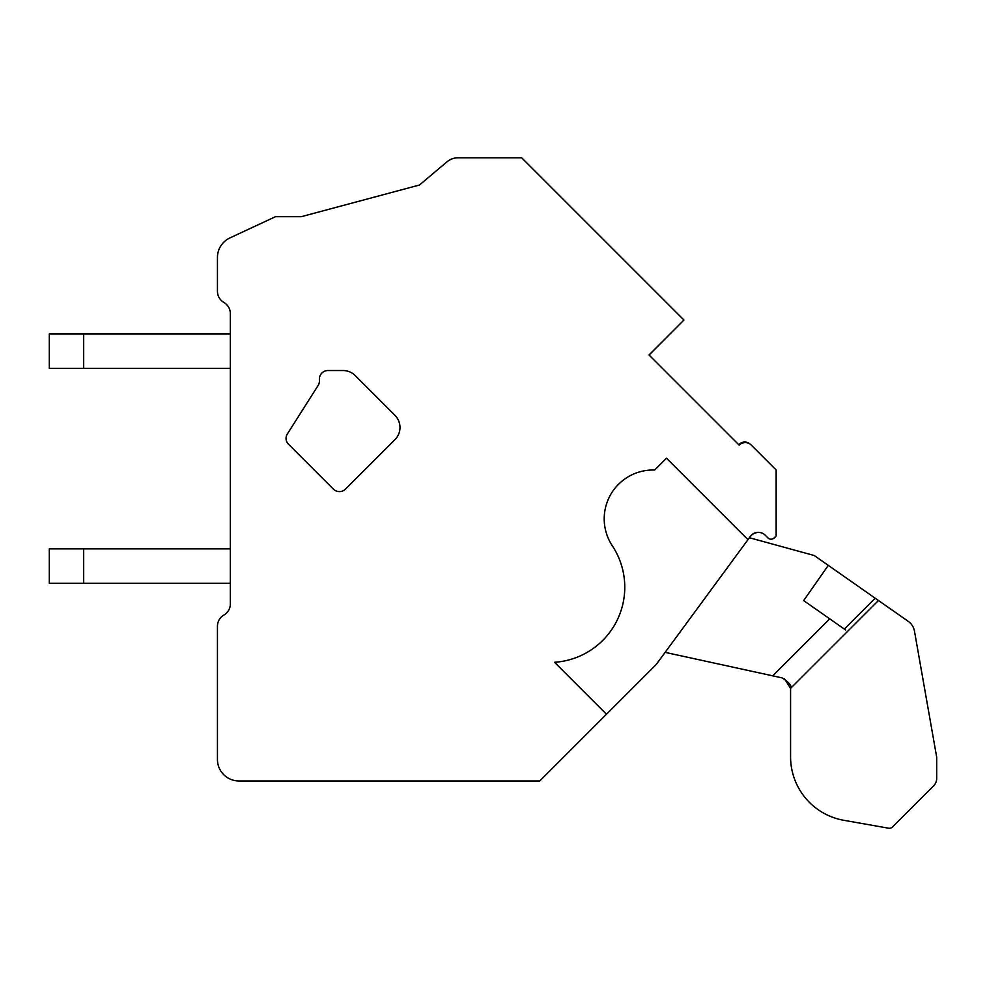 <?xml version="1.0" encoding="UTF-8"?>
<svg xmlns="http://www.w3.org/2000/svg" width="986" height="986" viewBox="0 0 986 986"><rect width="100%" height="100%" fill="white"/><g stroke="black" fill="none" stroke-linecap="round" stroke-linejoin="round"><path stroke-width="1.48" d="M606.489 714.246L554.539 662.284A75.207 75.207 0 0 0 612.306 545.776A48.844 48.844 0 0 1 654.667 470.026L666.499 458.194L747.967 539.662L656.146 664.589L539.773 780.961L238.932 780.961A21.482 21.482 0 0 1 217.45 759.466L217.45 626.209A12.892 12.892 0 0 1 223.896 615.042A12.892 12.892 0 0 0 230.342 603.876L230.342 313.622A12.892 12.892 0 0 0 223.896 302.455A12.892 12.892 0 0 1 217.45 291.289L217.45 257.432A21.482 21.482 0 0 1 229.861 237.959L275.464 216.686L301.26 216.686L419.444 185.023L447.015 161.827A17.193 17.193 0 0 1 458.096 157.785L505.325 157.785M747.967 539.662L750.432 536.31A9.774 9.774 0 0 1 765.222 535.188L767.983 537.949A4.301 4.301 0 0 0 773.973 538.036L776.155 535.965L776.155 469.952L751.32 445.117A8.591 8.591 0 0 0 739.155 445.117L649.01 354.972L683.927 320.043L521.668 157.785M649.01 354.972L652.559 358.522M345.507 489.093L394.955 439.645A17.193 17.193 0 0 0 394.955 415.328L355.182 375.555A17.193 17.193 0 0 0 343.017 370.526L327.968 370.526A8.591 8.591 0 0 0 319.402 379.82A10.55 10.55 0 0 1 318.675 384.577L287.308 434.05A8.147 8.147 0 0 0 288.43 444.168L333.354 489.093A8.591 8.591 0 0 0 345.507 489.093M83.687 583.268L83.687 548.882L49.3 548.882L49.3 583.268L230.342 583.268M83.687 548.882L230.342 548.882M83.687 368.382L83.687 333.995L49.3 333.995L49.3 368.382L230.342 368.382M83.687 333.995L230.342 333.995M892.466 827.02L933.557 785.928L892.466 827.02A4.301 4.301 0 0 1 888.682 828.215L843.843 820.303A64.46 64.46 0 0 1 790.575 756.817L790.575 688.105M933.557 785.928A10.747 10.747 0 0 0 936.7 778.336L936.7 757.618A4.301 4.301 0 0 0 936.638 756.878L914.453 631.077A15.036 15.036 0 0 0 908.266 621.365L878.464 600.499L908.266 621.365M878.464 600.499L875.198 598.219L878.464 600.499L875.198 598.219L878.464 600.499L875.198 598.219L878.464 600.499L875.198 598.219L878.464 600.499L790.575 688.376L790.575 756.817M845.717 630.042L803.652 600.585L828.302 565.372L814.214 555.512L749.385 537.727M784.449 678.688L790.575 688.376C792.14 686.071 789.33 682.571 782.12 677.887L665.131 652.362M936.7 778.336L936.7 757.618M843.843 820.303L888.682 828.215M844.349 629.08L875.198 598.219L828.302 565.372M782.12 677.887L772.728 675.829L782.12 677.887M649.071 355.034L683.544 320.425M217.45 257.432L217.45 291.289A12.892 12.892 0 0 0 223.896 302.455M230.342 388.989L230.342 381.015M230.342 326.107L230.342 313.622M230.342 603.876A12.892 12.892 0 0 1 223.896 615.042M217.45 759.466L217.45 626.209M539.773 780.961L238.932 780.961M750.063 536.803A10.599 10.599 0 0 1 761.907 533.007M775.575 536.507A4.93 4.93 0 0 1 772.999 538.713M738.81 444.772A7.839 7.839 0 0 1 750.087 444.107M520.904 157.785L466.218 157.785A39.526 39.526 0 0 1 466.218 157.785M301.26 216.686L419.444 185.023L440.779 167.065M829.731 618.838L772.728 675.829"/></g></svg>
